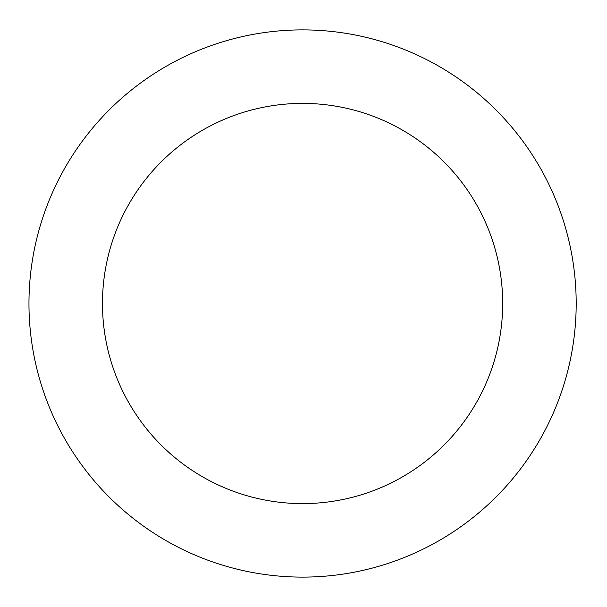 <?xml version="1.0" encoding="UTF-8"?>
<svg xmlns="http://www.w3.org/2000/svg" width="607" height="607" viewBox="0 0 607 607"><rect width="100%" height="100%" fill="white"/><g stroke="black" fill="none" stroke-linecap="round" stroke-linejoin="round"><path stroke-width="0.91" d="M576.187 303.5A273.613 273.613 0 0 0 165.772 66.542A273.613 273.613 0 0 0 165.772 540.458A273.613 273.613 0 0 0 576.187 303.5M502.679 303.5A200.105 200.105 0 0 0 202.526 130.202A200.105 200.105 0 0 0 202.526 476.798A200.105 200.105 0 0 0 502.679 303.5"/></g></svg>
